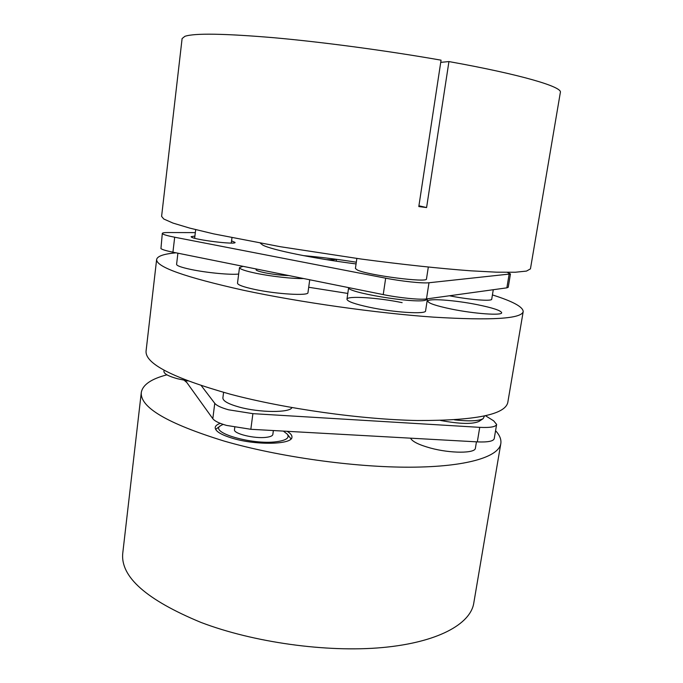 <?xml version="1.0" encoding="UTF-8"?>
<svg xmlns="http://www.w3.org/2000/svg" width="683" height="683" viewBox="0 0 683 683"><rect width="100%" height="100%" fill="white"/><g stroke="black" fill="none" stroke-linecap="round" stroke-linejoin="round"><path stroke-width="1.02" d="M164.065 370.177L163.929 371.373C163.92 373.789 168.462 376.248 177.554 378.749L188.09 380.969M223.589 392.384L222.88 397.933C222.863 400.947 228.242 403.977 239.024 407.025C259.361 412.754 289.882 412.916 291.94 407.58M449.457 295.773L450.404 295.952C469.212 299.735 492.178 301.493 491.717 299.214L493.28 289.72M177.904 253.188L176.581 264.372C176.701 265.738 181.413 267.42 190.711 269.409C206.257 272.73 230.53 275.044 238.666 274.045M243.046 266.327L239.494 267.565C239.673 269.093 245.308 271.023 256.398 273.345C271.603 276.495 293.613 278.895 303.585 278.536M239.494 267.565L237.505 283.163C237.658 284.871 243.268 286.928 254.315 289.344C276.444 294.185 308.818 296.055 307.965 292.631L309.732 279.774M257.115 269.162L256.04 269.708C256.159 270.536 259.199 271.569 265.158 272.816C273.943 274.498 281.848 275.42 288.892 275.573M451.258 309.04C474.241 313.796 502.236 315.768 501.681 312.737C500.938 310.526 492.785 307.837 477.246 304.661C454.895 300.144 427.729 298.138 427.848 301.177C428.258 303.226 436.061 305.847 451.258 309.04M369.255 307.213C393.971 312.515 426.303 314.504 425.577 310.885L427.396 299.163L425.244 300.307C413.437 303.542 346.076 292.298 348.637 287.62L346.964 299.231C347.254 301.391 354.682 304.055 369.255 307.213M308.707 287.261L347.792 293.434M176.043 252.812C163.826 253.931 157.363 256.151 156.638 259.455C156.04 266.925 185.008 277.196 243.549 290.275C299.88 302.313 376.965 313.207 433.773 317.16C491.606 320.617 521.411 318.773 523.195 311.627C523.101 306.915 512.848 301.348 492.426 294.928M156.638 259.455L146.077 350.994C144.907 363.629 172.953 378.023 230.205 394.176C285.323 408.818 361.187 419.473 417.578 420.523C475.069 420.651 505.138 414.632 507.793 402.466L523.195 311.627M402.142 302.654C378.177 297.643 346.81 295.577 346.964 299.231M231.571 240.868L235.08 242.439C236.19 244.932 194.757 239.878 191.445 237.095L191.103 236.677L194.92 236.053M356.056 263.928C313.719 258.567 271.262 249.816 262.724 245.069L260.334 243.182M303.457 255.621C320.242 257.107 337.863 259.301 356.313 262.204M507.324 272.372L510.457 273.951L508.237 287.27L506.863 287.842L426.474 298.941C420.199 299.957 399.154 297.865 383.231 294.595L172.927 252.189C166.268 250.823 162.272 249.636 160.94 248.612L162.306 233.398C162.452 232.826 164.355 232.544 168.044 232.544L195.329 232.621M510.457 273.951L428.992 282.753C422.734 283.53 401.655 281.328 385.673 278.177L174.686 237.223C168.009 235.908 163.997 234.79 162.648 233.876L162.306 233.398M428.318 267.087L426.482 278.929C428.224 283.044 367.633 275.24 357.286 269.973L355.408 268.487L356.85 258.456M426.585 207.564L448.944 61.572C521.539 74.601 562.527 86.92 560.359 92.393L530.443 268.871L526.499 271.083L515.289 272.244L496.635 272.184L470.809 270.818C440.586 268.581 402.432 264.509 361.247 259.053L280.465 246.734L213.736 233.885L189.703 228.096L172.995 223.085L163.766 219.004L161.598 216.374L182.105 38.555L184.897 36.319C194.476 33.057 224.229 33.535 274.139 37.744C323.179 42.141 387.235 50.721 441.064 60.172L418.807 206.556L426.585 207.564L418.927 205.788M448.944 61.572L440.731 62.358M223.136 424.382L220.609 425.671C208.802 432.348 251.907 445.103 276.393 441.73C286.279 440.39 289.891 437.837 287.219 434.081L283.351 431.101M215.632 429.411L220.609 425.671M273.371 430.546L272.841 434.465C272.56 435.882 270.34 436.838 266.182 437.333C254.452 438.879 233.134 433.637 234.491 429.633L234.79 427.327M287.219 434.081L291.018 438.913M201.28 385.639L214.761 403.32C216.596 405.582 221.19 407.742 228.54 409.791L252.898 413.65L479.731 427.353C490.172 427.848 495.798 426.884 496.626 424.433L493.681 420.839L485.562 415.785M185.366 380.491L212.814 418.705C214.633 421.078 219.2 423.315 226.534 425.415L250.832 429.291L477.323 441.884C487.747 442.328 493.382 441.261 494.227 438.674L496.626 424.433M184.154 380.252L186.809 382.497M410.56 438.17C412.225 441.534 418.867 444.829 430.469 448.048C450.49 453.555 475.428 453.486 475.402 448.168L476.452 441.841M220.319 423.358C217.16 424.433 215.452 425.808 215.196 427.481C215.119 431.186 221.019 434.823 232.886 438.392C256.731 445.547 292.384 444.522 291.94 437.154C292.136 435.284 290.523 433.338 287.108 431.306M495.576 430.691C499.691 435.156 501.433 439.459 500.818 443.591L473.754 603.217C470.416 624.16 437.564 642.558 382.01 647.586C326.568 652.598 253.402 642.438 200.896 622.392C146.418 599.836 120.37 576.793 122.752 553.264L141.304 392.426C142.687 384.777 151.233 378.903 166.925 374.822M500.818 443.591C498.795 456.867 466.591 466.959 410.27 467.189C354.067 467.42 278.758 456.867 224.178 441.081C167.506 423.571 139.878 407.35 141.304 392.426M336.138 259.267C334.909 259.771 331.622 259.89 326.278 259.625M454.528 419.866C469.247 421.479 478.774 421.078 483.12 418.67L484.495 416.024M483.12 418.67L478.971 421.428C472.474 424.339 459.693 424.023 440.62 420.48M172.927 252.189L174.686 237.223M506.863 287.842L509.1 274.429M426.474 298.941L428.992 282.753M383.231 294.595L385.673 278.177M252.898 413.65L250.832 429.291M214.761 403.32L212.814 418.705M479.731 427.353L477.323 441.884M194.646 238.256L195.688 229.642M231.289 243.063L231.964 237.735M336.497 259.318L336.232 261.171"/></g></svg>
